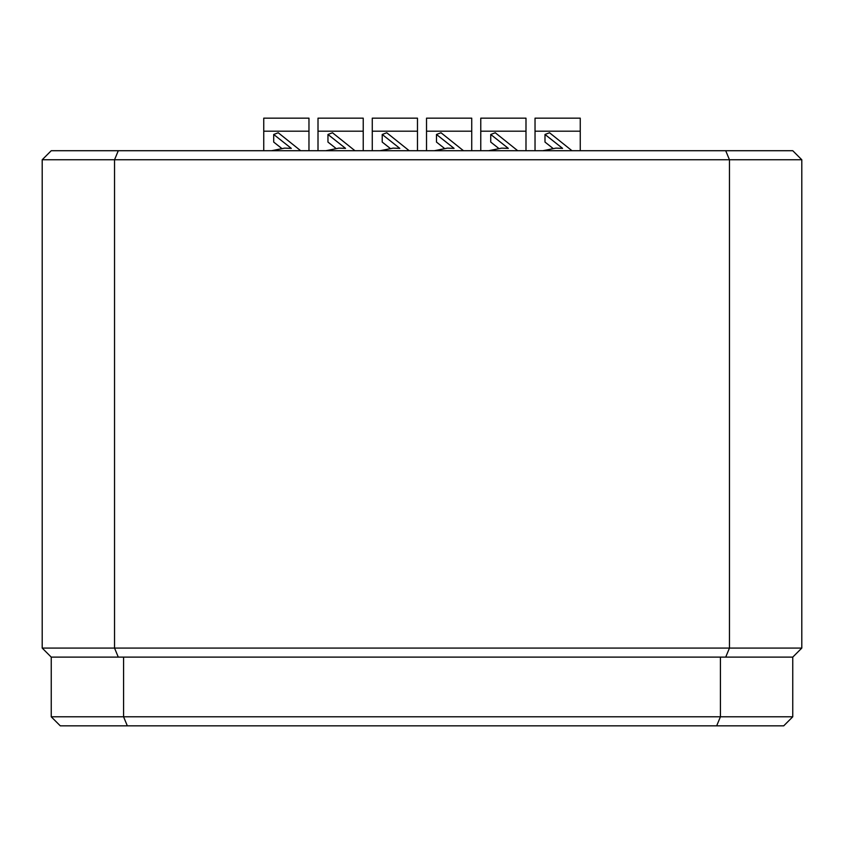 <?xml version="1.0" encoding="UTF-8"?>
<svg xmlns="http://www.w3.org/2000/svg" width="844" height="844" viewBox="0 0 844 844"><rect width="100%" height="100%" fill="white"/><g stroke="black" fill="none" stroke-linecap="round" stroke-linejoin="round"><path stroke-width="1.27" d="M51.241 150.717L792.759 150.717L801.8 159.759L801.8 648.076L792.759 657.117L51.241 657.117L42.2 648.076L42.2 159.759L51.241 150.717M118.287 150.717L114.541 159.759L114.541 648.076L729.459 648.076L729.459 159.759L42.2 159.759M42.2 648.076L114.541 648.076L118.287 657.117M725.713 657.117L729.459 648.076L801.8 648.076M801.8 159.759L729.459 159.759L725.713 150.717M281.495 148.238L273.699 142.077L273.699 134.47L278.246 132.761L300.696 150.717M263.75 150.717L263.75 131.189L308.967 131.189L308.967 150.717M308.967 131.189L308.967 118.16L263.75 118.16L263.75 131.189M271.557 150.717L284.65 148.122L291.307 148.375L273.699 134.47M552.788 148.238L544.992 142.077L544.992 134.47L549.528 132.761L571.979 150.717M535.033 150.717L535.033 131.189L580.25 131.189L580.25 150.717M580.25 131.189L580.25 118.16L535.033 118.16L535.033 131.189M542.85 150.717L555.932 148.122L562.589 148.375L544.992 134.47M335.754 148.238L327.957 142.077L327.957 134.47L332.494 132.761L354.955 150.717M318.009 150.717L318.009 131.189L363.226 131.189L363.226 150.717M363.226 131.189L363.226 118.16L318.009 118.16L318.009 131.189M325.816 150.717L338.898 148.122L345.555 148.375L327.957 134.47M498.53 148.238L490.733 142.077L490.733 134.47L495.27 132.761L517.72 150.717M480.774 150.717L480.774 131.189L525.991 131.189L525.991 150.717M525.991 131.189L525.991 118.16L480.774 118.16L480.774 131.189M488.592 150.717L501.674 148.122L508.331 148.375L490.733 134.47M792.759 657.117L792.759 716.799L783.717 725.84L60.283 725.84L51.241 716.799L51.241 657.117M123.583 657.117L123.583 716.799L720.417 716.799L720.417 657.117L123.583 657.117M716.672 725.84L720.417 716.799L792.759 716.799M51.241 716.799L123.583 716.799L127.328 725.84M444.271 148.238L436.475 142.077L436.475 134.47L441.011 132.761L463.472 150.717M426.526 150.717L426.526 131.189L471.733 131.189L471.733 150.717M471.733 131.189L471.733 118.16L426.526 118.16L426.526 131.189M434.333 150.717L447.415 148.122L454.072 148.375L436.475 134.47M390.012 148.238L382.216 142.077L382.216 134.47L386.752 132.761L409.213 150.717M372.267 150.717L372.267 131.189L417.474 131.189L417.474 150.717M417.474 131.189L417.474 118.16L372.267 118.16L372.267 131.189M380.074 150.717L393.156 148.122L399.813 148.375L382.216 134.47"/></g></svg>

